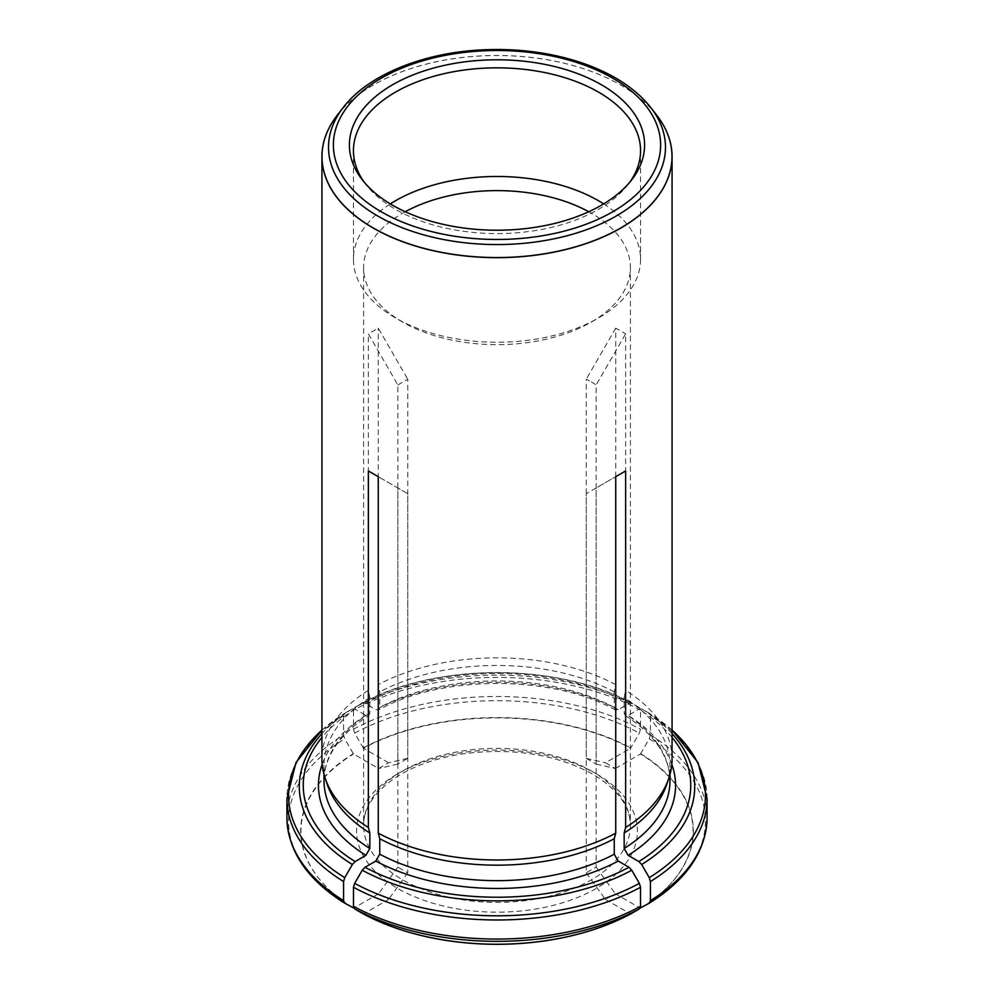 <?xml version="1.0" encoding="UTF-8"?>
<svg xmlns="http://www.w3.org/2000/svg" width="994" height="994" viewBox="0 0 994 994"><rect width="100%" height="100%" fill="white"/><g stroke="black" fill="none" stroke-linecap="round" stroke-linejoin="round"><path stroke-width="0.75" stroke-dasharray="4.97 3.73" d="M591.331 381.845L596.151 384.939L596.151 764.063L586.249 758.347L586.249 379.211L591.331 381.845M405.241 211.734A133.395 77.023 0 0 0 363.605 267.635A133.395 77.023 0 0 0 402.669 322.093A133.395 77.023 0 0 0 591.331 322.093A133.395 77.023 0 0 0 630.395 267.635A133.395 77.023 0 0 0 591.331 213.176A133.395 77.023 0 0 0 588.759 211.734M402.669 322.093L395.488 317.956A143.558 82.875 180 0 1 353.442 259.347A143.558 82.875 180 0 1 390.319 203.894M407.751 493.707L397.848 487.979L397.848 867.116L407.751 872.831L407.751 493.707L378.267 476.673L397.848 487.979M596.151 487.979L586.249 493.707L586.249 872.831L596.151 867.116L596.151 487.979L615.733 476.673L586.249 493.707M397.848 384.939L407.751 379.211L407.751 758.347L397.848 764.063L397.848 384.939L368.364 333.847L378.267 328.132L407.751 379.211M407.751 758.347L388.567 762.783L378.664 768.499L353.504 753.974L344.744 738.828L343.589 734.926L343.589 715.842L344.744 713.282L352.336 708.896L355.131 709.182L365.879 715.382L368.699 715.543L369.843 713.096L369.843 697.614L368.364 690.358L368.364 333.847M388.567 762.783L363.406 748.258A196.054 113.192 180 0 1 630.594 748.258L639.353 733.112L640.509 729.198L640.509 710.126L639.353 707.554L631.712 703.156C559.324 662.513 434.676 662.513 362.288 703.156L365.034 703.466L375.782 709.666L378.49 709.89L379.745 707.38L379.745 691.899L378.267 684.642L378.267 328.132M596.151 764.063L615.336 768.499L605.433 762.783L630.594 748.258M615.336 768.499L640.496 753.974A196.054 113.192 180 0 1 640.496 908.243M586.249 872.831L605.433 899.433L615.336 893.718L640.148 908.044M605.433 899.433L630.594 913.958A196.054 113.192 180 0 1 626.121 916.282M367.879 916.282A196.054 113.192 180 0 1 363.406 913.958L363.232 913.859M397.848 867.116L378.664 893.718L388.567 899.433L363.406 913.958M378.664 893.718L353.852 908.044M353.504 908.243A196.054 113.192 180 0 1 353.504 753.974M336.556 116.161A175.068 101.077 180 0 1 620.79 85.124A175.068 101.077 180 0 1 657.444 116.161M672.068 758.919A175.068 101.077 0 0 0 625.636 690.358L625.636 333.847L596.151 384.939M363.406 748.258L354.647 733.112L353.491 729.198L353.491 710.126L354.647 707.554L362.238 703.18A197.707 114.148 0 0 1 631.762 703.18L628.966 703.466L618.218 709.666L615.51 709.89L614.255 707.38L614.255 691.899L615.733 684.642L615.733 328.132L625.636 333.847M615.733 684.642A175.068 101.077 0 0 0 378.267 684.642M368.364 690.358A175.068 101.077 0 0 0 321.932 758.919M614.255 691.899A172.968 99.86 0 0 0 379.745 691.899M666.825 784.229A172.968 99.86 0 0 0 669.968 765.318A172.968 99.86 0 0 0 624.157 697.614L625.636 690.358M640.496 753.974L649.256 738.828L650.411 734.926L650.411 715.842L649.256 713.282L641.664 708.896L638.869 709.182L628.121 715.382L625.301 715.543L624.157 713.096L624.157 697.614M672.068 730.081L649.256 713.282A208.442 120.336 0 0 1 672.068 730.143M369.843 697.614A172.968 99.86 0 0 0 324.032 765.318A172.968 99.86 0 0 0 327.175 784.229M321.932 730.081L344.744 713.282A208.442 120.336 0 0 0 321.932 730.143M603.681 203.894A143.558 82.875 180 0 1 640.558 259.347A143.558 82.875 180 0 1 598.512 317.956A143.558 82.875 180 0 1 395.488 317.956M364.189 182.163A143.558 82.875 0 0 0 365.954 184.549A143.558 82.875 0 0 0 395.488 209.324A143.558 82.875 0 0 0 628.046 184.549A143.558 82.875 0 0 0 629.811 182.163M407.751 872.831L388.567 899.433M596.151 867.116L615.336 893.718M586.249 758.347L605.433 762.783M615.733 328.132L586.249 379.211M397.848 764.063L378.664 768.499M591.331 770.934A133.395 77.023 180 0 1 630.395 825.393A133.395 77.023 180 0 1 497 902.403A133.395 77.023 180 0 1 363.605 825.393A133.395 77.023 180 0 1 445.946 754.235A133.395 77.023 180 0 1 591.331 770.934M596.276 773.792A140.403 81.061 180 0 1 533.343 909.411A140.403 81.061 180 0 1 361.381 810.122A140.403 81.061 180 0 1 596.276 773.792M363.232 747.96A196.315 113.341 180 0 1 630.768 747.96M614.255 707.38A172.968 99.86 0 0 0 379.745 707.38M618.218 709.666A178.56 103.09 0 0 0 375.782 709.666M628.966 703.466A193.755 111.862 0 0 0 365.034 703.466M353.491 729.198A210.082 121.293 180 0 1 640.509 729.198M640.509 710.126A210.082 121.293 0 0 0 353.491 710.126M354.647 733.112A208.442 120.336 180 0 1 639.353 733.112M639.353 707.554A208.442 120.336 0 0 0 354.647 707.554M640.683 753.676A196.315 113.341 180 0 1 640.683 908.143M625.226 715.605C644.472 727.819 657.593 741.574 664.588 756.894C668.179 764.796 669.968 772.76 669.968 780.799A172.968 99.86 0 0 0 624.157 713.096M671.807 764.336A178.56 103.09 0 0 0 628.121 715.382M672.068 737.436A193.755 111.862 0 0 0 638.869 709.182M650.411 734.926A210.082 121.293 180 0 1 707.082 817.776M707.082 798.691A210.082 121.293 0 0 0 650.411 715.842M649.256 738.828A208.442 120.336 180 0 1 649.256 903.198M672.068 733.659A197.707 114.148 0 0 0 641.664 708.896M353.317 908.143A196.315 113.341 180 0 1 353.317 753.676M369.843 713.096A172.968 99.86 0 0 0 324.032 780.799C324.032 772.76 325.821 764.796 329.412 756.894C336.407 741.574 349.528 727.819 368.774 715.605M365.879 715.382A178.56 103.09 0 0 0 322.193 764.336M355.131 709.182A193.755 111.862 0 0 0 321.932 737.436M286.918 817.776A210.082 121.293 180 0 1 343.589 734.926M343.589 715.842A210.082 121.293 0 0 0 286.918 798.691M344.744 903.198A208.442 120.336 180 0 1 344.744 738.828M352.336 708.896A197.707 114.148 0 0 0 321.932 733.659M656.761 115.267A175.019 101.04 0 0 0 497 55.478A175.019 101.04 0 0 0 337.239 115.267M650.809 107.576A168.483 97.275 0 0 0 497 50.011A168.483 97.275 0 0 0 343.191 107.576M363.605 267.635L363.605 825.393C363.543 809.203 373.061 794.057 392.145 779.942C410.472 767.095 433.881 758.422 462.359 753.912C512.395 747.401 555.87 754.148 592.772 774.14C617.833 789.422 630.37 806.507 630.395 825.393L630.395 267.635M615.497 709.989C552.49 674.665 441.51 674.665 378.503 709.989M669.968 774.525L669.968 765.318M324.032 774.525L324.032 765.318M591.331 322.093L598.512 317.956M353.442 150.715L353.442 259.347M640.558 150.715L640.558 259.347M628.046 184.549L631.737 179.79M365.954 184.549L362.263 179.79"/><path stroke-width="1.49" d="M588.759 211.734A133.395 77.023 0 0 0 405.241 211.734M640.148 908.044L649.306 903.173C686.854 879.553 706.113 851.088 707.082 817.776A210.082 121.293 180 0 1 650.411 900.639L650.411 881.554L649.256 877.652L641.664 864.507L638.869 861.549L628.121 855.349L624.157 848.491L624.157 833.009A172.968 99.86 0 0 0 666.825 784.229L668.887 778.066A175.068 101.077 0 0 0 672.068 758.919L672.068 156.592A175.068 101.077 180 0 1 563.996 249.966A175.068 101.077 180 0 1 373.21 228.061A175.068 101.077 180 0 1 368.364 225.141A175.068 101.077 180 0 1 321.932 156.592A175.068 101.077 180 0 1 335.885 117.043A175.068 101.077 180 0 1 336.556 116.161M626.121 916.282A196.054 113.192 180 0 1 614.168 921.86A196.054 113.192 180 0 1 379.832 921.86A196.054 113.192 180 0 1 367.879 916.282M353.852 908.044L344.694 903.173C307.146 879.553 287.887 851.088 286.918 817.776L286.918 798.691A210.082 121.293 0 0 0 343.589 881.554L344.744 877.652L352.336 864.507L355.131 861.549L365.879 855.349L369.843 848.491L369.843 833.009L368.364 827.468L368.364 470.957L378.267 476.673L368.364 470.957M657.444 116.161A175.068 101.077 180 0 1 658.115 117.043A175.068 101.077 180 0 1 672.068 156.592M363.406 913.958L354.647 908.914L353.491 906.354L353.491 887.269L354.647 883.368L362.238 870.235L365.034 867.277L375.782 861.065L379.745 854.206L379.745 838.725L378.267 833.183L378.267 476.673M378.267 833.183A175.068 101.077 0 0 0 615.733 833.183L615.733 476.673L625.636 470.957L615.733 476.673M624.157 833.009L625.636 827.468L625.636 470.957M625.636 827.468A175.068 101.077 0 0 0 668.887 778.066M321.932 156.592L321.932 758.919A175.068 101.077 0 0 0 325.113 778.066A175.068 101.077 0 0 0 368.364 827.468M649.256 903.198L650.411 900.639M379.745 838.725A172.968 99.86 0 0 0 614.255 838.725L615.733 833.183M630.594 913.958L639.353 908.914L640.509 906.354L640.509 887.269L639.353 883.368L631.762 870.235L628.966 867.277L618.218 861.065L614.255 854.206L614.255 838.725M325.113 778.066L327.175 784.229A172.968 99.86 0 0 0 369.843 833.009M344.744 903.198L343.589 900.639L343.589 881.554M392.63 205.249A147.597 85.211 0 0 0 631.737 179.79A147.597 85.211 0 0 0 497 59.789A147.597 85.211 0 0 0 362.263 179.79A147.597 85.211 0 0 0 392.63 205.249M390.319 203.894A143.558 82.875 180 0 1 598.512 200.751A143.558 82.875 180 0 1 603.681 203.894M629.811 182.163A143.558 82.875 0 0 0 640.558 150.715A143.558 82.875 0 0 0 497 67.84A143.558 82.875 0 0 0 353.442 150.715A143.558 82.875 0 0 0 364.189 182.163M624.157 848.491A172.968 99.86 0 0 0 669.968 780.799L669.968 774.525M628.121 855.349A178.56 103.09 0 0 0 671.807 764.336M638.869 861.549A193.755 111.862 0 0 0 672.068 737.436M650.411 881.554A210.082 121.293 0 0 0 707.082 798.691L698.049 762.622L672.068 730.081M649.256 877.652A208.442 120.336 0 0 0 672.068 730.143M641.664 864.507A197.707 114.148 0 0 0 672.068 733.659M630.768 913.859A196.315 113.341 180 0 1 363.232 913.859M379.745 854.206A172.968 99.86 0 0 0 614.255 854.206M375.782 861.065A178.56 103.09 0 0 0 618.218 861.065M365.034 867.277A193.755 111.862 0 0 0 628.966 867.277M640.509 906.354A210.082 121.293 180 0 1 353.491 906.354M353.491 887.269A210.082 121.293 0 0 0 640.509 887.269M639.353 908.914A208.442 120.336 180 0 1 354.647 908.914M354.647 883.368A208.442 120.336 0 0 0 639.353 883.368M362.238 870.235A197.707 114.148 0 0 0 631.762 870.235M324.032 774.525L324.032 780.799A172.968 99.86 0 0 0 369.843 848.491M322.193 764.336A178.56 103.09 0 0 0 365.879 855.349M321.932 737.436A193.755 111.862 0 0 0 355.131 861.549M343.589 900.639A210.082 121.293 180 0 1 286.918 817.776M321.932 730.143A208.442 120.336 0 0 0 344.744 877.652M321.932 733.659A197.707 114.148 0 0 0 352.336 864.507M343.191 107.576A168.483 97.275 0 0 0 377.857 216.071A168.483 97.275 0 0 0 592.548 227.402A168.483 97.275 0 0 0 650.809 107.576C634.097 86.627 608.539 70.897 574.11 60.386C546.427 52.185 517.104 48.619 486.128 49.7C425.308 51.7 368.339 74.388 343.191 107.576L337.239 115.267A175.019 101.04 0 0 0 373.247 227.961A175.019 101.04 0 0 0 596.251 239.74A175.019 101.04 0 0 0 656.761 115.267L658.115 117.043M381.298 211.797A163.637 94.48 0 0 0 655.058 169.452A163.637 94.48 0 0 0 454.643 53.738A163.637 94.48 0 0 0 381.298 211.797M707.082 817.776L707.082 798.691M614.168 921.86L630.73 913.896M379.832 921.86L363.27 913.896M321.932 730.081L295.951 762.622L286.918 798.691M337.239 115.267L335.885 117.043M650.809 107.576L656.761 115.267"/></g></svg>
